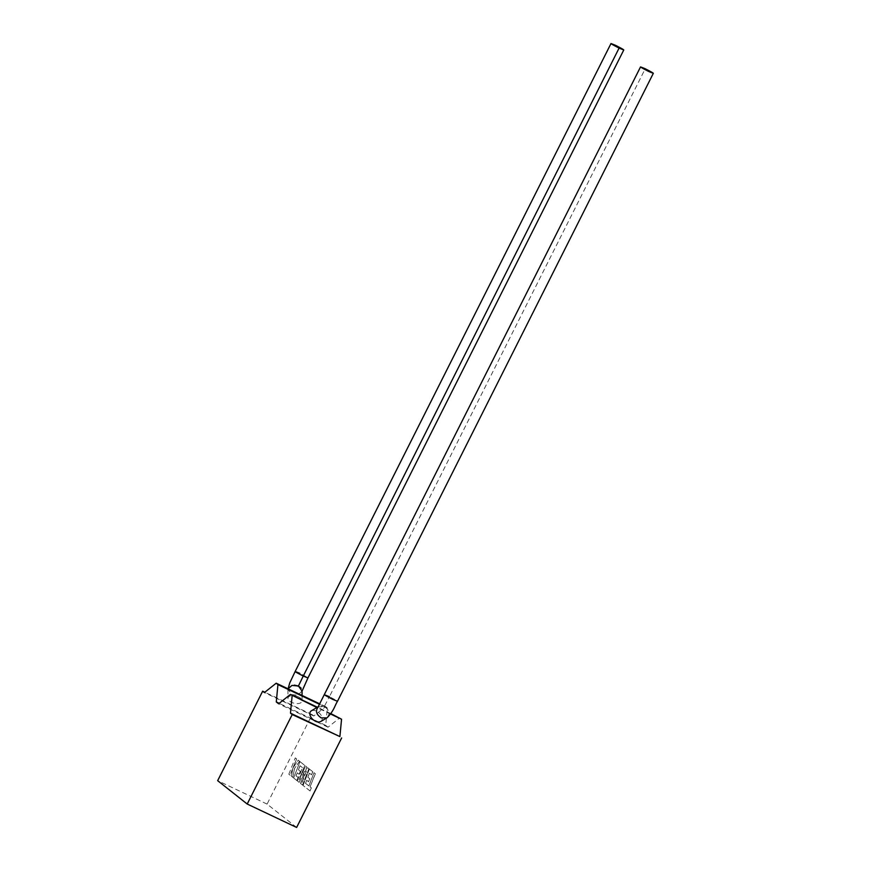 <?xml version="1.0" encoding="UTF-8"?>
<svg xmlns="http://www.w3.org/2000/svg" width="871" height="871" viewBox="0 0 871 871"><rect width="100%" height="100%" fill="white"/><g stroke="black" fill="none" stroke-linecap="round" stroke-linejoin="round"><path stroke-width="0.65" stroke-dasharray="4.36 3.27" d="M317.926 707.002L324.306 706.49C329.641 710.29 330.403 714.133 326.581 718.031M311.285 710.867A7.208 4.518 -138.9 0 1 316.489 711.15A7.208 4.518 -138.9 0 1 321.726 716.495A7.208 4.518 -138.9 0 1 320.746 721.515M330.512 713.991L316.881 707.535M330.806 713.578L317.392 707.219M296.63 827.45L267.081 804.096L312.079 714.612L313.832 715.984L325.612 706.621L327.354 708.003L325.7 725.369L328.019 727.209L339.81 717.846M328.019 727.209L278.611 703.79M325.7 725.369L279.188 703.322M327.354 708.003L319.701 704.378M325.612 706.621L319.951 703.942M313.832 715.984L264.414 692.565M298.437 696.876A7.208 3.724 13.7 0 1 302.074 700.828A7.208 3.724 13.7 0 1 291.589 702.32A7.208 3.724 13.7 0 1 287.953 698.357A7.208 3.724 13.7 0 1 298.437 696.876M302.063 691.062L297.664 695.178L292.003 694.655L287.953 689.407M312.079 714.612L264.849 692.216M267.081 804.096L217.663 780.666M288.834 774.21L295.269 757.901L296.521 758.891L293.026 767.743L298.165 760.187L299.504 761.243L294.333 768.777L292.863 777.389L291.415 776.246L292.83 768.244L290.087 775.201L288.834 774.21L295.269 757.901M295.367 757.944L296.521 758.891M296.619 758.935L293.026 767.743M293.124 767.787L298.165 760.187M298.263 760.231L299.504 761.243M299.591 761.298L294.333 768.777M294.431 768.821L292.863 777.389M292.961 777.444L291.415 776.246M291.513 776.301L292.83 768.244M292.928 768.287L290.087 775.201M290.185 775.244L288.932 774.254M302.433 784.956L300.506 783.432L304.447 771.271L299.123 782.343L297.24 780.862L302.455 767.656L300.016 765.729L298.415 769.779L300.299 771.271L299.112 774.286L297.229 772.795L296.031 775.821L298.034 777.411L296.804 780.514L293.56 777.945L299.994 761.635L304.73 765.38L299.003 779.893L305.634 766.099L306.81 767.024L301.997 782.354L307.757 767.776L308.867 768.658L302.531 785.011L300.506 783.432M300.604 783.486L304.447 771.271M304.545 771.314L299.123 782.343M299.21 782.387L297.24 780.862M297.338 780.906L302.455 767.656M302.553 767.699L300.016 765.729M300.114 765.772L298.415 769.779M298.513 769.822L300.299 771.271M300.397 771.314L299.112 774.286M299.21 774.33L297.229 772.795M297.316 772.838L296.031 775.821M296.129 775.876L298.034 777.411M298.132 777.455L296.804 780.514M296.902 780.558L293.56 777.945M293.658 777.988L299.994 761.635M300.092 761.679L304.73 765.38M304.828 765.424L299.003 779.893M299.091 779.937L305.634 766.099M305.732 766.142L306.81 767.024M306.908 767.068L301.997 782.354M302.095 782.408L307.757 767.776M307.855 767.819L308.867 768.658M308.965 768.701L302.531 785.011M305.438 783.258L308.813 785.871L314.006 772.708L315.258 773.698L310.065 786.861L311.274 787.809L310.022 790.955L302.966 785.381L309.401 769.071L312.722 771.695L311.491 774.798L309.423 773.165L307.822 777.215L309.706 778.707L308.519 781.723L306.636 780.231L305.438 783.258L308.813 785.871M308.911 785.914L314.006 772.708M314.104 772.762L315.258 773.698M315.356 773.753L310.065 786.861M310.163 786.905L311.274 787.809M311.372 787.863L310.022 790.955M310.12 791.01L302.966 785.381M303.064 785.424L309.401 769.071M309.499 769.115L312.722 771.695M312.82 771.75L311.491 774.798M311.589 774.842L309.423 773.165M309.521 773.208L307.822 777.215M307.92 777.259L309.706 778.707M309.804 778.75L308.519 781.723M308.617 781.766L306.636 780.231M306.734 780.274L305.536 783.312M324.306 706.49L321.061 705.782L324.306 706.479L329.401 696.735L324.698 694.884M332.798 699.413C339.559 702.266 338.427 701.362 329.401 696.735L645.237 68.765M295.149 671.519L299.842 673.37C308.867 677.997 310 678.901 303.25 676.059M318.644 706.479L318.089 706.806M287.942 689.734L287.953 698.357M302.074 700.828L302.063 695.472M324.317 706.479L327.496 709.092L324.132 706.566"/><path stroke-width="1.31" d="M321.181 717.867C315.977 714.274 315.128 710.486 318.623 706.49L311.285 710.867A7.208 4.518 -138.9 0 0 310.294 715.886A7.208 4.518 -138.9 0 0 315.531 721.242A7.208 4.518 -138.9 0 0 320.746 721.515L326.843 717.878L321.181 717.867M645.237 68.765C638.487 65.913 639.608 66.806 648.634 71.444C655.395 74.296 654.263 73.393 645.237 68.765L640.533 66.915L318.165 706.806M648.634 71.444L653.337 73.295L337.502 701.264C334.399 706.37 334.312 710.148 327.322 717.552L326.843 717.878M292.133 695.798L290.479 713.164L292.221 714.547L247.212 804.031L217.663 780.666L262.661 691.182L264.414 692.565L276.194 683.202L277.936 684.584L276.281 701.95L278.611 703.79L290.391 694.427L316.881 707.535M330.806 713.578L341.552 719.228L339.886 736.583L290.479 713.164M341.552 719.228L330.512 713.991M317.392 707.219L290.391 694.427M279.188 703.322L276.281 701.95M319.701 704.378L277.936 684.584M319.951 703.942L276.194 683.202M288.051 688.819L291.959 685.412L298.426 686.01L301.192 688.232L298.426 686.01L303.25 676.059L619.085 48.09C610.07 43.452 608.938 42.559 615.677 45.401C624.703 50.028 625.835 50.932 619.085 48.09L623.788 49.941L307.953 677.91L303.25 676.059C294.235 671.432 293.102 670.528 299.842 673.37M298.513 686.076L302.052 691.095M264.849 692.216L262.661 691.182M339.886 736.583L292.221 714.547M341.639 737.966L296.63 827.45L247.212 804.031M287.953 689.407L289.705 683.016L295.149 671.519L610.985 43.55L615.677 45.401M329.401 696.735C322.651 693.882 323.772 694.775 332.798 699.413L337.502 701.264M307.953 677.91L302.041 691.171M302.063 695.472L302.063 690.757M298.426 686.01L294.267 685.107L298.437 686.261"/></g></svg>
